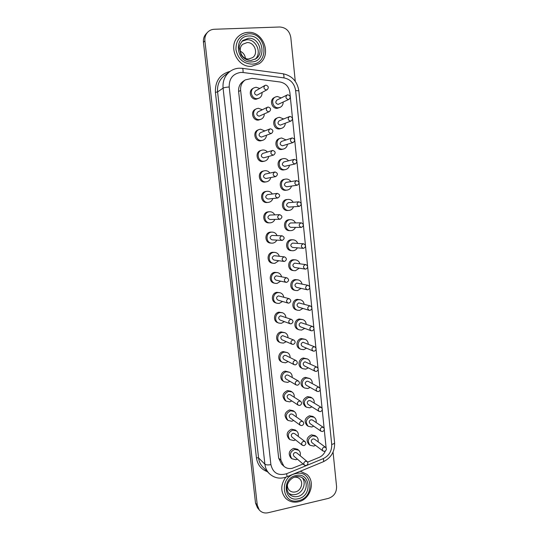 <?xml version="1.0" encoding="UTF-8"?>
<svg xmlns="http://www.w3.org/2000/svg" width="540" height="540" viewBox="0 0 540 540"><rect width="100%" height="100%" fill="white"/><g stroke="black" fill="none" stroke-linecap="round" stroke-linejoin="round"><path stroke-width="0.81" d="M285.775 477.232C280.523 484.731 280.435 491.697 285.512 498.137C289.055 501.62 293.369 502.835 298.451 501.782C310.534 499.446 315.866 481.525 306.754 474.275L300.308 471.258M247.901 32.407C244.465 32.562 241.448 33.764 238.856 36.011C227.259 45.252 236.864 67.865 251.539 66.299L259.004 63.774C272.221 55.701 263.763 31.023 248.015 32.353C244.539 32.515 241.481 33.73 238.856 36.011M240.26 51.239C243.243 52.61 244.964 54.965 245.41 58.3M247.057 42.606C254.502 41.924 258.775 53.555 252.619 57.605L248.819 58.948C241.61 59.684 237.094 48.526 242.885 44.199L247.057 42.606M294.071 477.272C296.21 476.928 298.053 477.434 299.599 478.791C303.851 482.342 301.118 490.846 295.367 491.927C293.004 492.413 290.999 491.873 289.332 490.307C287.901 488.808 287.273 486.938 287.449 484.69M288.536 493.169C290.642 494.606 293.004 495.038 295.637 494.471C302.778 493.088 306.76 483.023 302.265 477.758M255.049 59.319C262.312 53.285 256.271 38.9 246.753 39.744L241.947 41.276M324.142 447.08C322.191 448.065 321.833 449.388 323.062 451.049L324.581 451.366C326.538 450.36 326.889 449.037 325.64 447.383L324.142 447.08M323.062 451.049L311.992 442.692C310.804 441.092 311.148 439.817 313.038 438.871L314.489 439.175L325.64 447.383M318.06 441.801C318.506 439.567 317.925 437.798 316.305 436.502L312.714 435.773C308.016 438.115 307.132 441.288 310.068 445.298L313.787 446.101L315.536 445.365M316.305 436.502L315.023 435.577L311.445 434.849C306.767 437.177 305.89 440.336 308.812 444.332L310.068 445.298M322.097 427.235C320.105 428.254 319.768 429.597 321.077 431.257L322.542 431.541C324.54 430.508 324.871 429.165 323.534 427.505L322.097 427.235M321.077 431.257L310.061 423.617C308.786 422.01 309.11 420.721 311.04 419.742L312.431 420.012L323.534 427.505M316.13 422.51C316.494 420.262 315.832 418.514 314.145 417.272L310.709 416.63C305.91 419.04 305.087 422.26 308.225 426.289L311.796 427.005L313.733 426.168M314.145 417.272L312.876 416.428L309.454 415.787C304.668 418.19 303.845 421.396 306.976 425.405L308.225 426.289M320.038 407.282C318.006 408.335 317.689 409.698 319.1 411.365L320.483 411.615C322.529 410.549 322.832 409.178 321.401 407.518L320.038 407.282M319.1 411.365L308.124 404.447C306.76 402.84 307.064 401.531 309.029 400.518L310.351 400.748L321.401 407.518M314.185 403.096C314.449 400.835 313.706 399.114 311.958 397.94L308.704 397.386C303.797 399.884 303.028 403.151 306.396 407.194L309.791 407.815L311.931 406.85M311.958 397.94L310.689 397.177L307.449 396.63C302.555 399.114 301.793 402.368 305.147 406.39L306.396 407.194M317.972 387.227C315.887 388.321 315.603 389.705 317.115 391.372L318.425 391.581C320.517 390.474 320.794 389.084 319.255 387.423L317.972 387.227M317.115 391.372L306.187 385.182C304.722 383.569 304.999 382.239 307.017 381.193L308.252 381.389L319.255 387.423M312.221 383.562C312.383 381.287 311.553 379.6 309.737 378.506L306.686 378.047C302.076 378.662 300.537 385.938 304.574 388.004L307.78 388.53L310.135 387.416M309.737 378.506L305.438 377.372C300.848 377.98 299.309 385.223 303.332 387.281L304.574 388.004M315.893 367.065C313.76 368.206 313.504 369.61 315.131 371.27L316.346 371.439C318.492 370.285 318.735 368.881 317.081 367.22L315.893 367.065M315.131 371.27L304.25 365.823C302.677 364.21 302.92 362.86 304.985 361.773L317.081 367.22M310.237 363.913C310.284 361.625 309.359 359.978 307.476 358.972L304.654 358.607C299.903 359.195 298.485 366.788 302.771 368.712L305.755 369.144L308.333 367.862M307.476 358.972L303.413 358.013C298.674 358.601 297.27 366.161 301.536 368.077L302.771 368.712M313.808 346.795C311.621 347.983 311.398 349.407 313.153 351.061L314.26 351.196C316.46 349.981 316.67 348.557 314.888 346.91L313.808 346.795M313.153 351.061L302.319 346.356C300.618 344.763 300.834 343.393 302.947 342.245L314.888 346.91M308.232 344.129C308.144 341.847 307.132 340.247 305.181 339.336L302.616 339.066C297.702 339.633 296.433 347.571 300.983 349.319L303.723 349.657L306.531 348.185M305.181 339.336L301.381 338.56C296.48 339.12 295.225 347.031 299.754 348.773L300.983 349.319M311.708 326.41C309.467 327.665 309.285 329.11 311.168 330.743L312.167 330.838C314.415 329.569 314.584 328.118 312.674 326.498L311.708 326.41M311.168 330.743L300.382 326.788C298.559 325.215 298.728 323.825 300.901 322.623L312.674 326.498M306.194 324.23C305.978 321.948 304.857 320.409 302.846 319.613L300.564 319.424C295.468 319.97 294.394 328.286 299.214 329.832L301.678 330.075L304.722 328.381M302.846 319.613L299.336 319.005C294.26 319.545 293.186 327.827 297.986 329.366L299.214 329.832M309.596 305.924C307.294 307.24 307.159 308.704 309.184 310.311L310.055 310.372C312.363 309.035 312.491 307.564 310.433 305.971L309.596 305.924M309.184 310.311L298.445 307.118C296.487 305.572 296.615 304.162 298.843 302.893L310.433 305.971M304.121 304.202C303.764 301.928 302.542 300.463 300.469 299.788L298.505 299.68C293.213 300.2 292.356 308.941 297.466 310.23L299.619 310.385L302.9 308.448M300.469 299.788L297.277 299.349C292.012 299.869 291.154 308.563 296.244 309.852L297.466 310.23M287.847 94.797L287.084 95C285.275 97.099 285.694 98.597 288.333 99.495L289.062 99.306C290.905 97.22 290.5 95.715 287.847 94.797M289.062 99.306L278.12 104.382C275.569 103.525 275.164 102.087 276.912 100.069L287.084 95M281.212 97.922L277.29 96.478L275.387 97.004C270.29 99.293 272.923 108.439 278.471 107.757L280.172 107.325C282.17 106.272 283.163 104.544 283.156 102.128M275.387 97.004L274.239 97.598C269.156 99.873 271.782 108.979 277.303 108.304L280.172 107.325M290.075 116.431L289.46 116.579C287.489 118.638 287.861 120.15 290.56 121.102L291.141 120.974C293.146 118.928 292.788 117.41 290.075 116.431M291.141 120.974L280.287 125.145C277.675 124.227 277.324 122.783 279.221 120.798L289.46 116.579M283.655 118.969L279.464 117.288L277.911 117.659C272.471 119.657 274.901 129.256 280.638 128.507L281.981 128.203C284.04 127.305 285.154 125.658 285.309 123.262M277.911 117.659L276.75 118.159C271.33 120.15 273.753 129.695 279.464 128.952L281.981 128.203M292.295 137.95L291.829 138.044C289.697 140.056 290.014 141.575 292.775 142.594L293.2 142.513C295.367 140.515 295.063 138.996 292.295 137.95M293.2 142.513L282.44 145.793C279.774 144.821 279.47 143.363 281.529 141.419L291.829 138.044M286.079 139.928L281.624 137.977L280.442 138.227C274.671 139.887 276.844 149.958 282.791 149.141L283.757 148.959C285.876 148.217 287.098 146.664 287.422 144.302M280.442 138.227L279.275 138.625C273.524 140.279 275.69 150.302 281.61 149.492L283.757 148.959M294.496 159.347L294.199 159.401C291.897 161.352 292.154 162.878 294.975 163.971L295.238 163.931C297.567 161.993 297.324 160.468 294.496 159.347M295.238 163.931L284.587 166.34C281.867 165.294 281.617 163.829 283.831 161.946L294.199 159.401M288.475 160.805C287.253 159.206 285.687 158.463 283.777 158.564L282.987 158.699C276.878 159.982 278.768 170.552 284.931 169.668L285.498 169.58C287.665 169 288.995 167.555 289.494 165.24M282.987 158.699L281.812 159.01C275.724 160.286 277.607 170.802 283.75 169.925L285.498 169.58M296.69 180.63L296.561 180.65C294.091 182.534 294.293 184.059 297.162 185.227L297.257 185.213C299.761 183.357 299.572 181.825 296.69 180.63M286.895 186.752L286.72 186.779C283.946 185.659 283.75 184.187 286.132 182.378L286.261 182.358M290.837 181.595C289.629 179.779 287.989 178.929 285.91 179.044L285.532 179.098C279.113 179.955 280.672 191.038 287.064 190.087L287.219 190.066C289.413 189.655 290.851 188.325 291.519 186.064M285.532 179.098L284.351 179.307C277.952 180.164 279.504 191.201 285.876 190.249L286.173 190.208M298.87 201.798C296.298 203.566 296.426 205.092 299.261 206.375L299.342 206.368C301.921 204.572 301.779 203.054 298.917 201.798L298.87 201.798M288.839 207.103L288.765 207.117C286.025 205.882 285.896 204.417 288.38 202.709L288.468 202.703M293.159 202.298C292.005 200.259 290.311 199.3 288.077 199.409L288.036 199.415C281.522 199.834 282.434 211.079 288.92 210.425L289.184 210.398C291.276 210.067 292.721 208.865 293.504 206.779M286.922 199.523L286.841 199.53C280.354 199.955 281.259 211.147 287.726 210.492L288.92 210.425M301.037 222.851C298.512 224.519 298.586 226.037 301.253 227.407L301.509 227.394C304.04 225.707 303.953 224.188 301.253 222.838L301.037 222.851M301.253 227.407L290.709 227.347C288.131 226.024 288.056 224.559 290.493 222.959L301.253 222.838M295.441 222.899C294.442 220.793 292.835 219.706 290.608 219.645L290.156 219.679C283.912 220.118 284.371 230.816 290.615 230.641L291.296 230.607C293.213 230.303 294.597 229.223 295.447 227.374M290.608 219.645L288.954 219.706C282.737 220.138 283.196 230.789 289.413 230.621L290.615 230.641M303.197 243.79C300.726 245.356 300.74 246.868 303.244 248.319L303.662 248.306C306.14 246.719 306.113 245.207 303.581 243.776L303.197 243.79M303.244 248.319L292.646 247.455C290.223 246.058 290.209 244.607 292.599 243.101L303.581 243.776M297.682 243.392C296.845 241.225 295.326 240.03 293.119 239.8L292.255 239.834C286.281 240.293 286.335 250.459 292.316 250.722L293.396 250.709C295.144 250.425 296.467 249.473 297.351 247.84M293.119 239.8L291.053 239.774C285.093 240.226 285.154 250.351 291.107 250.614L292.316 250.722M305.343 264.613C302.926 266.085 302.886 267.584 305.228 269.102L305.802 269.109C308.225 267.611 308.252 266.112 305.883 264.613L305.343 264.613M305.228 269.102L294.584 267.455C292.322 265.997 292.356 264.553 294.692 263.135L305.883 264.613M299.869 263.776C299.194 261.569 297.776 260.267 295.603 259.882L294.347 259.889C288.617 260.361 288.326 270.027 294.017 270.682L295.481 270.702L299.221 268.178M295.603 259.882L293.139 259.733C287.429 260.206 287.138 269.825 292.801 270.479L294.017 270.682M305.62 461.261C303.703 462.2 303.305 463.509 304.432 465.176L306.079 465.568C308.003 464.609 308.394 463.3 307.247 461.632L305.62 461.261M304.432 465.176L293.983 456.239C292.896 454.626 293.274 453.37 295.13 452.466L296.703 452.837L307.247 461.632M300.146 455.713C300.733 453.479 300.247 451.663 298.694 450.245L294.8 449.354C290.169 451.582 289.204 454.714 291.89 458.75L295.906 459.729L297.398 459.155M298.694 450.245L297.479 449.253L293.605 448.362C288.995 450.583 288.029 453.701 290.709 457.718L291.89 458.75M303.514 441.308C301.55 442.28 301.172 443.61 302.387 445.291L303.973 445.642C305.944 444.656 306.315 443.327 305.08 441.652L303.514 441.308M302.387 445.291L291.985 437.069C290.817 435.449 291.182 434.174 293.078 433.242L294.59 433.58L305.08 441.652M298.168 436.334C298.667 434.086 298.107 432.277 296.487 430.92L292.741 430.11C288.009 432.405 287.091 435.591 289.98 439.655L293.855 440.546L295.535 439.877M296.487 430.92L295.286 430.009L291.553 429.206C286.841 431.487 285.923 434.653 288.799 438.703L289.98 439.655M301.394 421.261C299.383 422.26 299.032 423.603 300.334 425.297L301.853 425.608C303.872 424.595 304.216 423.245 302.893 421.558L301.394 421.261M300.334 425.297L289.987 417.805C288.725 416.178 289.069 414.882 291.013 413.924L292.457 414.214L302.893 421.558M296.176 416.833C296.582 414.565 295.94 412.783 294.253 411.487L290.675 410.771C285.836 413.147 284.965 416.374 288.07 420.464L291.796 421.261L293.672 420.478M294.253 411.487L293.058 410.663L289.487 409.948C284.668 412.31 283.804 415.523 286.895 419.594L288.07 420.464M299.261 401.099C297.209 402.138 296.879 403.502 298.283 405.196L299.727 405.473C301.793 404.42 302.11 403.043 300.685 401.355L299.261 401.099M298.283 405.196L287.982 398.446C286.625 396.812 286.943 395.496 288.934 394.497L290.304 394.754L300.685 401.355M294.172 397.211C294.476 394.929 293.747 393.167 291.985 391.945L288.596 391.338C283.642 393.795 282.832 397.076 286.18 401.18L289.724 401.875L291.816 400.964M291.985 391.945L290.79 391.203L287.415 390.596C282.481 393.046 281.678 396.313 285.012 400.397L286.18 401.18M297.122 380.828C295.009 381.908 294.712 383.299 296.224 384.993L297.587 385.223C299.707 384.129 299.99 382.732 298.451 381.044L297.122 380.828M296.224 384.993L285.984 378.992C284.519 377.352 284.803 376.015 286.841 374.976L288.131 375.192L298.451 381.044M292.147 377.467C292.336 375.165 291.512 373.444 289.67 372.303L286.504 371.797C281.853 372.398 280.26 379.654 284.303 381.8L287.638 382.388L289.966 381.321M289.67 372.303L285.329 371.142C280.706 371.743 279.113 378.959 283.142 381.105L284.303 381.8M294.968 360.45C292.801 361.577 292.538 362.988 294.172 364.682L295.434 364.871C297.608 363.724 297.864 362.306 296.197 360.619L294.968 360.45M294.172 364.682L283.979 359.431C282.4 357.797 282.656 356.44 284.742 355.354L285.937 355.523L296.197 360.619M290.095 357.588C290.156 355.28 289.231 353.599 287.321 352.553L284.404 352.154C279.599 352.735 278.134 360.329 282.44 362.327L285.538 362.806L288.11 361.564M287.321 352.553L283.237 351.587C278.451 352.161 276.993 359.721 281.286 361.712L282.44 362.327M292.801 339.957C290.581 341.145 290.351 342.583 292.127 344.264L293.274 344.405C295.502 343.197 295.718 341.759 293.915 340.085L292.801 339.957M292.127 344.264L281.981 339.768C280.274 338.148 280.49 336.764 282.636 335.624L293.915 340.085M288.016 337.581C287.942 335.266 286.916 333.646 284.931 332.707L282.292 332.411C277.31 332.971 276.007 340.936 280.604 342.752L283.433 343.116L286.261 341.665M284.931 332.707L281.131 331.931C276.17 332.485 274.874 340.416 279.457 342.225L280.604 342.752M290.621 319.356C288.34 320.612 288.158 322.07 290.075 323.73L291.101 323.831C293.389 322.556 293.558 321.091 291.613 319.444L290.621 319.356M290.075 323.73L279.99 320.004C278.134 318.404 278.309 317 280.517 315.799L291.613 319.444M285.91 317.446C285.687 315.131 284.546 313.571 282.488 312.761L280.166 312.566C274.988 313.099 273.895 321.482 278.795 323.069L281.32 323.325L284.404 321.638M282.488 312.761L279.018 312.174C273.861 312.707 272.768 321.05 277.648 322.63L278.795 323.069M288.434 298.647C286.092 299.977 285.957 301.455 288.029 303.082L288.913 303.143C291.263 301.793 291.384 300.308 289.278 298.694L288.434 298.647M288.029 303.082L277.992 300.132C275.987 298.566 276.115 297.142 278.384 295.866L289.278 298.694M283.763 297.175C283.379 294.881 282.123 293.396 280.004 292.727L278.033 292.619C272.639 293.125 271.789 301.961 277.007 303.271L279.194 303.433L282.541 301.469M280.004 292.727L276.892 292.316C271.519 292.822 270.668 301.617 275.866 302.92L277.007 303.271M265.869 85.158L264.965 85.435C263.277 87.581 263.75 89.073 266.375 89.91L267.246 89.654C268.974 87.52 268.515 86.022 265.869 85.158M267.246 89.654L256.918 95.222C254.387 94.419 253.928 92.988 255.555 90.922L264.965 85.435M259.774 88.459L256.061 87.23L253.807 87.932C248.967 90.504 251.829 99.279 257.283 98.638L259.328 98.05C261.286 96.856 262.184 95.033 262.022 92.583M253.807 87.932L252.747 88.567C247.921 91.132 250.776 99.866 256.21 99.225L259.328 98.05M268.184 107.042L267.428 107.244C265.572 109.364 265.99 110.869 268.684 111.767L269.406 111.584C271.296 109.478 270.891 107.966 268.184 107.042M269.406 111.584L259.166 116.208C256.568 115.351 256.163 113.906 257.945 111.868L267.428 107.244M262.332 109.728L258.316 108.263L256.419 108.783C251.201 111.085 253.874 120.326 259.531 119.61L261.205 119.185C263.243 118.145 264.263 116.404 264.276 113.974M256.419 108.783L255.346 109.33C250.155 111.618 252.815 120.811 258.444 120.096L261.205 119.185M270.486 128.804L269.885 128.945C267.86 131.018 268.225 132.536 270.979 133.502L271.539 133.38C273.611 131.321 273.26 129.796 270.486 128.804M271.539 133.38L261.401 137.086C258.734 136.168 258.383 134.703 260.341 132.705L269.885 128.945M264.87 130.923L260.55 129.188L259.045 129.546C253.456 131.517 255.893 141.257 261.758 140.468L263.034 140.197C265.147 139.313 266.294 137.673 266.49 135.263M259.045 129.546L257.965 129.992C252.396 131.949 254.826 141.649 260.665 140.859L263.034 140.197M272.774 150.451L272.349 150.532C270.135 152.55 270.439 154.076 273.267 155.122L273.645 155.048C275.9 153.05 275.609 151.517 272.774 150.451M273.645 155.048L263.621 157.856C260.894 156.857 260.597 155.385 262.73 153.448L272.349 150.532M267.388 152.037C266.146 150.572 264.607 149.897 262.778 149.999L261.691 150.215C255.724 151.801 257.877 162.081 263.979 161.217L264.823 161.069C266.996 160.367 268.279 158.834 268.663 156.465M261.691 150.215L260.597 150.559C254.657 152.145 256.804 162.371 262.879 161.514L264.823 161.069M275.049 171.97L274.813 172.004C272.403 173.954 272.646 175.493 275.535 176.614L275.731 176.587C278.174 174.663 277.945 173.124 275.049 171.97M275.731 176.587L265.829 178.511C263.041 177.437 262.805 175.959 265.12 174.083L274.813 172.004M269.865 173.063C268.623 171.369 267.003 170.579 264.992 170.694L264.344 170.802C258.019 171.95 259.834 182.79 266.186 181.859L266.584 181.804C268.805 181.285 270.203 179.867 270.776 177.559M264.344 170.802L263.243 171.052C256.946 172.199 258.755 182.986 265.079 182.061L266.584 181.804M277.31 193.374L277.263 193.381C274.671 195.244 274.847 196.783 277.796 197.991L277.803 197.991C280.435 196.155 280.267 194.616 277.31 193.374M277.803 197.991L268.029 199.058C265.181 197.897 265.005 196.418 267.509 194.623L267.55 194.623M272.309 194.009C271.094 192.071 269.386 191.16 267.192 191.288L267.01 191.309C260.375 191.963 261.731 203.31 268.319 202.399L268.38 202.392C270.601 202.041 272.093 200.752 272.842 198.538M267.01 191.309L265.896 191.464C259.295 192.119 260.644 203.418 267.206 202.5L267.266 202.493M279.558 214.657C276.966 216.385 277.067 217.917 279.862 219.267L280.044 219.254C282.636 217.505 282.528 215.966 279.7 214.65L279.558 214.657M270.216 219.503L270.034 219.517C267.341 218.214 267.239 216.743 269.744 215.082L270.02 215.069M274.705 214.866C273.611 212.767 271.931 211.727 269.656 211.741L269.386 211.768C262.926 212.2 263.588 223.209 270.047 222.845L270.567 222.811C272.592 222.494 274.023 221.353 274.86 219.395M269.656 211.741L268.265 211.829C261.832 212.261 262.501 223.222 268.927 222.858L270.047 222.845M281.799 235.825C279.261 237.438 279.301 238.964 281.907 240.408L282.278 240.394C284.816 238.761 284.769 237.236 282.13 235.811L281.799 235.825M281.907 240.408L272.025 239.848C269.507 238.457 269.474 236.986 271.917 235.44L282.13 235.811M277.047 235.616C276.136 233.442 274.55 232.274 272.295 232.106L271.566 232.139C265.403 232.591 265.599 243.013 271.769 243.155L272.74 243.128C274.577 242.838 275.94 241.832 276.824 240.118M272.295 232.106L270.439 232.112C264.303 232.558 264.499 242.933 270.641 243.074L271.769 243.155M284.02 256.878C281.549 258.39 281.522 259.902 283.946 261.428L284.499 261.428C286.983 259.895 286.99 258.377 284.533 256.878L284.02 256.878M283.946 261.428L274.016 260.057C271.674 258.593 271.694 257.135 274.084 255.683L284.533 256.878M279.335 256.257C278.6 254.03 277.128 252.74 274.901 252.389L273.733 252.403C267.847 252.875 267.638 262.737 273.497 263.324L274.901 263.331L278.762 260.712M274.901 252.389L272.599 252.281C266.74 252.747 266.531 262.568 272.363 263.149L273.497 263.324M307.476 285.322C305.113 286.72 305.026 288.198 307.206 289.764L307.935 289.791C310.304 288.38 310.379 286.895 308.171 285.343L307.476 285.322M307.206 289.764L296.514 287.341C294.408 285.829 294.489 284.404 296.771 283.068L308.171 285.343M302.015 284.047C301.502 281.806 300.179 280.415 298.053 279.875L296.433 279.835C290.932 280.334 290.331 289.521 295.731 290.513L297.554 290.594L301.07 288.374M298.053 279.875L295.211 279.592C289.73 280.084 289.136 289.231 294.516 290.223L295.731 290.513M286.234 277.817C283.824 279.234 283.743 280.733 285.991 282.312L286.713 282.339C289.13 280.901 289.197 279.403 286.922 277.837L286.234 277.817M285.991 282.312L276.007 280.152C273.834 278.627 273.915 277.189 276.237 275.825L286.922 277.837M281.57 276.777C281.016 274.509 279.653 273.119 277.472 272.599L275.886 272.565C270.257 273.051 269.703 282.386 275.238 283.358L277.054 283.439L280.658 281.158M277.472 272.599L274.752 272.349C269.143 272.835 268.589 282.123 274.104 283.102L275.238 283.358M326.126 447.923L289.865 92.536C288.86 86.663 285.613 83.153 280.118 81.999L252.038 78.368L245.255 79.913C241.839 82.377 240.3 85.853 240.624 90.342L280.928 460.208L283.865 466.216C286.193 468.268 288.947 468.976 292.127 468.342L303.068 464.009M333.059 452.101L336.582 486.635C336.623 492.568 333.889 496.483 328.374 498.393L268.144 512.73C264.539 513.473 261.576 512.541 259.261 509.942L257.283 505.177L204.896 40.811C204.586 37.449 205.49 34.594 207.61 32.245C209.425 30.389 211.64 29.396 214.252 29.268L279.74 27C285.863 27.452 289.555 30.929 290.804 37.442L295.279 81.338M259.261 509.942L257.479 507.782L255.515 503.05L203.445 42.309C203.128 38.968 204.025 36.133 206.132 33.811L207.61 32.245M307.658 462.125L319.1 457.421C321.975 456.165 324.054 454.039 325.337 451.035M245.255 79.913L243.216 81.263C239.834 83.7 238.302 87.142 238.626 91.597L278.667 458.143L281.583 464.103L283.865 466.216M295.738 473.594C278.64 476.759 281.786 505.346 298.634 500.641C315.475 497.333 312.538 469.213 295.738 473.594M298.424 498.69C284.02 502.693 281.34 478.271 295.947 475.558C310.325 471.785 312.842 495.869 298.424 498.69M289.44 494.255C291.708 496.422 294.455 497.165 297.682 496.496C305.519 495.011 309.204 483.395 303.379 478.595C301.327 476.78 298.782 476.159 295.751 476.739C288.887 478.305 283.662 487.607 289.44 494.255M251.613 61.938C236.054 63.376 233.05 35.977 248.832 36.005C264.35 34.837 267.178 61.81 251.613 61.938M248.528 38.259L242.771 40.486C240.341 43.47 239.179 45.92 239.274 47.837L240.989 54.702C243.526 58.556 246.868 60.473 251.012 60.453L255.994 58.718C264.452 53.285 258.694 37.355 248.528 38.259M248.596 33.811C240.091 35.1 235.865 40.372 235.94 49.613C237.877 58.759 243.175 63.599 251.849 64.125C270.02 63.956 266.733 32.468 248.596 33.811M251.107 60.473L255.994 58.718M215.413 92.333L217.593 91.928L258.559 457.9C258.998 461.518 260.415 464.569 262.818 467.046L269.251 473.56C266.794 471.022 265.336 467.897 264.89 464.184L258.559 457.9L256.419 457.758L215.413 92.333C215.055 81.142 219.942 74.156 230.081 71.388M224.215 75.789C219.26 79.792 217.053 85.172 217.593 91.928L223.081 88.128C222.527 81.176 224.795 75.641 229.885 71.537L224.215 75.789M243.061 72.509L240.779 72.421C232.943 73.676 229.082 78.53 229.203 86.981L270.884 464.616C272.95 472.993 278.174 476.037 286.565 473.749L323.264 458.615C329.11 455.699 331.925 450.968 331.715 444.42L295.63 90.565C294.435 83.511 290.534 79.279 283.939 77.882L243.061 72.509C243.162 69.984 242.906 68.594 242.291 68.324L283 73.744C283.723 74.02 284.033 75.404 283.939 77.882M267.401 471.69C261.124 469.368 257.465 464.724 256.419 457.758M203.445 42.309L204.896 40.811M255.515 503.05L257.283 505.177M270.884 464.616C268.029 465.129 266.031 464.987 264.89 464.184L223.081 88.128C224.127 87.588 226.166 87.203 229.203 86.981M331.715 444.42C333.585 443.981 334.544 443.421 334.591 442.753C334.894 451.528 331.142 457.853 323.345 461.727C323.771 461.437 323.744 460.397 323.264 458.615M295.63 90.565L298.843 90.821L334.591 442.753M323.345 461.727L286.801 476.84C287.145 476.584 287.071 475.558 286.565 473.749M280.928 460.208L278.667 458.143M240.624 90.342L238.626 91.597M296.561 180.65L286.132 182.378M299.261 206.375L288.765 207.117M277.263 193.381L267.509 194.623M268.319 202.399L267.206 202.5M279.862 219.267L270.034 219.517M229.885 71.537C232.632 69.505 235.717 68.391 239.126 68.195L242.291 68.324M298.843 90.821C297.27 81.351 291.985 75.661 283 73.744M286.801 476.84C280.166 479.304 274.313 478.211 269.251 473.56M279.7 214.65L269.879 215.069M288.077 199.409L286.882 199.53M298.917 201.798L288.428 202.709M287.219 190.066L286.025 190.228M297.257 185.213L286.808 186.766"/></g></svg>
